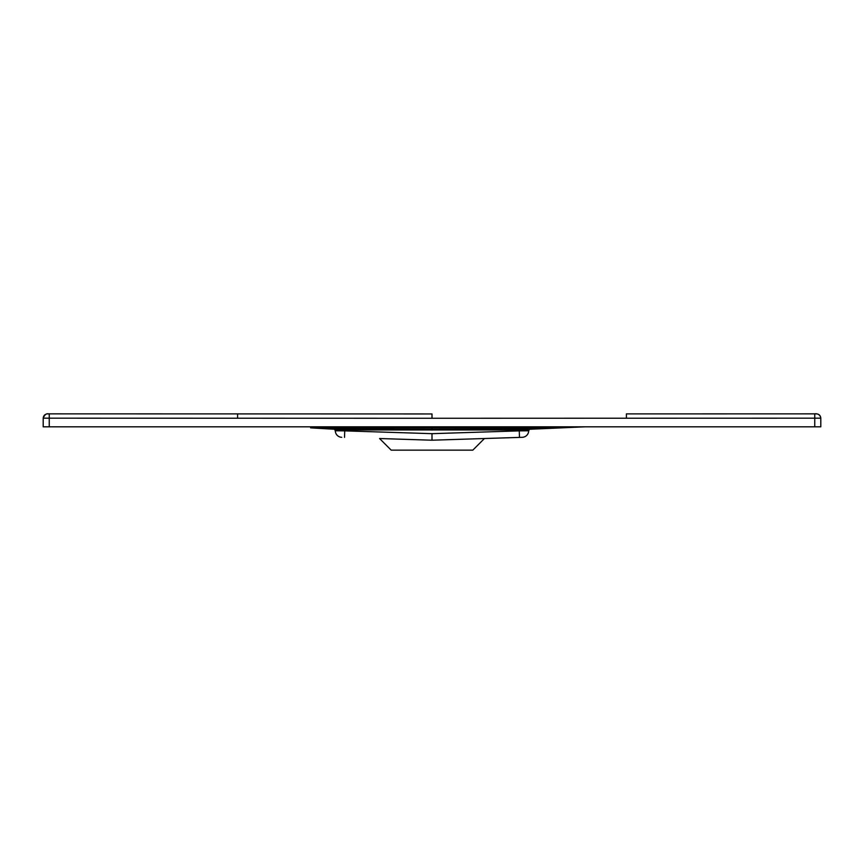 <?xml version="1.0" encoding="UTF-8"?>
<svg xmlns="http://www.w3.org/2000/svg" width="864" height="864" viewBox="0 0 864 864"><rect width="100%" height="100%" fill="white"/><g stroke="black" fill="none" stroke-linecap="round" stroke-linejoin="round"><path stroke-width="1.3" d="M554.591 426.816L542.916 427.853L553.414 427.853L529.513 429.16L528.703 430.78A6.653 6.653 0 0 1 522.266 437.314L456.127 439.43M380.43 438.556L432 440.208L519.48 437.4L519.264 430.866L432 433.674L432 440.208L428.738 440.1M816.404 413.932L816.48 413.856C819.094 414.137 820.53 415.573 820.8 418.176L820.8 426.816L43.2 426.816L43.2 418.176L432 418.273L432 413.953L237.6 413.899L237.589 418.219M43.2 418.37L43.2 418.176C43.47 415.573 44.906 414.137 47.52 413.856L237.6 413.899L49.248 413.856L49.248 426.816M816.48 413.856L814.752 413.856C815.519 413.586 820.13 413.446 820.8 418.176L820.8 418.37A4.32 4.32 0 0 0 820.8 418.36M820.8 418.176L814.752 418.176L814.752 413.856L626.4 413.899L626.411 418.219L432 418.273L432 416.545M432 437.616L432 433.62L432 437.616M432 437.346L432 433.674L344.736 430.866L344.52 437.4M484.434 438.523L472.813 450.144L391.187 450.144L379.566 438.523L407.873 439.43M409.374 439.484L412.938 439.592M415.886 439.69L419.072 439.798M422.258 439.895L425.488 440.003M454.615 439.484L451.084 439.592M448.103 439.69L444.928 439.798M441.742 439.895L438.512 440.003M435.262 440.1L432 440.208M528.703 430.78L519.264 430.866L519.264 429.937L526.316 429.775L528.714 430.013L528.703 430.78A6.653 6.653 0 0 1 522.266 437.314L519.48 437.4M341.734 437.314A6.653 6.653 0 0 1 335.297 430.78L344.736 430.866L344.736 429.937L519.264 429.937L519.318 429.084L526.889 428.933L526.316 429.775M309.409 426.816L321.084 427.853L310.586 427.853L334.487 429.16L335.297 430.78L335.286 430.013L337.684 429.775L344.736 429.937L344.682 429.084L337.111 428.933L337.684 429.775M334.465 429.268L335.027 429.505M553.414 427.853L585.209 426.816L529.189 429.278M519.286 427.853L519.318 429.084L432 429.214L432 427.853L542.916 427.853L526.889 428.933L529.513 429.16L528.714 430.11M432 430.056L432 429.214L344.682 429.084L344.714 427.853L321.084 427.853L337.111 428.933L334.487 429.16L335.286 430.013M310.586 427.853L334.811 429.278M432 427.853L344.714 427.853M47.52 413.856C44.906 414.137 43.47 415.573 43.2 418.176C45.835 411.718 48.773 414.407 49.248 413.856M814.752 426.816L814.752 418.176L626.411 418.219M626.4 413.899L814.752 413.856M432 429.257L432 430.013M45.792 418.176L49.248 418.176M780.527 418.176L770.083 418.176M237.6 413.899L432 413.953M529.535 429.268L528.984 429.494L529.535 429.268"/></g></svg>
